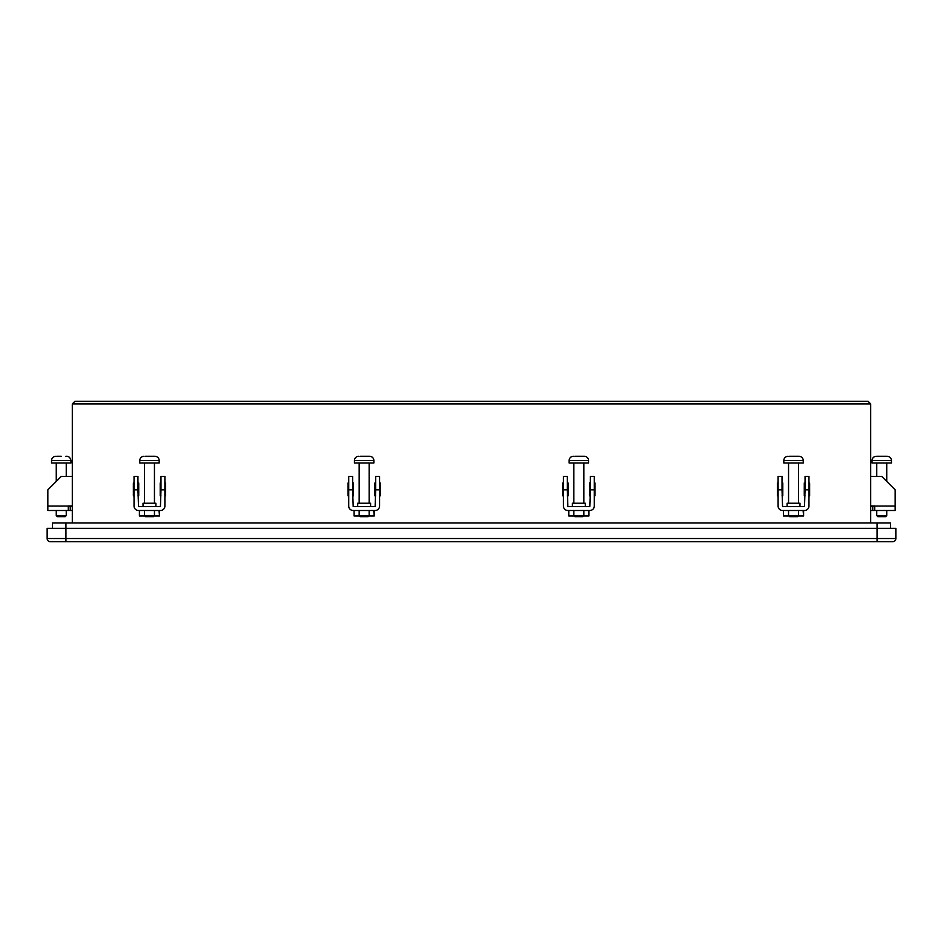 <?xml version="1.0" encoding="UTF-8"?>
<svg xmlns="http://www.w3.org/2000/svg" width="943" height="943" viewBox="0 0 943 943"><rect width="100%" height="100%" fill="white"/><g stroke="black" fill="none" stroke-linecap="round" stroke-linejoin="round"><path stroke-width="1.41" d="M52.513 528.328L52.513 522.964L890.487 522.964L890.487 528.328M877.061 522.964L877.061 528.328L895.85 528.328L895.85 538.524A3.218 3.218 0 0 1 892.632 541.742L50.368 541.742L65.939 541.742L65.939 538.524L877.061 538.524L877.061 528.328L65.939 528.328L65.939 538.524L47.15 538.524L47.15 528.328L65.939 528.328L65.939 522.964M47.15 538.524A3.218 3.218 0 0 0 50.368 541.742A3.218 3.218 0 0 1 47.15 538.524M892.632 541.742A3.218 3.218 0 0 0 895.85 538.524L877.061 538.524L877.061 541.742M74.992 401.258L72.305 403.934L74.992 401.258L868.008 401.258L870.695 403.934L870.695 522.964M868.008 401.258L870.695 403.934L72.305 403.934L72.305 522.964M803.601 510.505L803.601 515.986L798.12 515.986L803.601 515.986L803.094 510.505M788.949 515.986L783.468 515.986L783.468 510.505L783.468 515.986L788.949 515.986M804.273 482.969L805.051 482.969L804.273 482.969L804.273 495.853L804.273 482.969M808.964 482.969L809.636 482.969L809.636 495.853L808.964 495.853L809.636 495.853L809.636 482.969L808.964 482.969M805.051 495.853L804.273 495.853L805.051 495.853M777.433 482.969L778.105 482.969L777.433 482.969L777.433 495.853L777.433 482.969M782.018 482.969L782.796 482.969L782.796 495.853L782.018 495.853L782.796 495.853L782.796 482.969L782.018 482.969M778.105 495.853L777.433 495.853L778.105 495.853M160.204 482.969L160.982 482.969L160.204 482.969L160.204 495.853L160.204 482.969M164.895 482.969L165.567 482.969L165.567 495.853L164.895 495.853L165.567 495.853L165.567 482.969L164.895 482.969M160.982 495.853L160.204 495.853L160.982 495.853M133.364 482.969L134.036 482.969L133.364 482.969L133.364 495.853L133.364 482.969M137.949 482.969L138.727 482.969L138.727 495.853L137.949 495.853L138.727 495.853L138.727 482.969L137.949 482.969M134.036 495.853L133.364 495.853L134.036 495.853M159.532 510.505L159.532 515.986L154.051 515.986L159.532 515.986L159.013 510.505M144.88 515.986L139.399 515.986L139.399 510.505L139.399 515.986L144.88 515.986M374.89 482.969L375.668 482.969L374.89 482.969L374.89 495.853L374.89 482.969M379.581 482.969L380.253 482.969L380.253 495.853L379.581 495.853L380.253 495.853L380.253 482.969L379.581 482.969M375.668 495.853L374.89 495.853L375.668 495.853M348.05 482.969L348.721 482.969L348.05 482.969L348.05 495.853L348.05 482.969M352.647 482.969L353.425 482.969L353.425 495.853L352.647 495.853L353.425 495.853L353.425 482.969L352.647 482.969M348.721 495.853L348.05 495.853L348.721 495.853M562.747 482.969L563.419 482.969L562.747 482.969L562.747 495.853L562.747 482.969M567.332 482.969L568.11 482.969L568.11 495.853L567.332 495.853L568.11 495.853L568.11 482.969L567.332 482.969M563.419 495.853L562.747 495.853L563.419 495.853M589.575 482.969L590.353 482.969L589.575 482.969L589.575 495.853L589.575 482.969M594.279 482.969L594.95 482.969L594.95 495.853L594.279 495.853L594.95 495.853L594.95 482.969L594.279 482.969M590.353 495.853L589.575 495.853L590.353 495.853M588.904 510.505L588.904 515.986L583.434 515.986L588.904 515.986L588.397 510.505M574.252 515.986L568.782 515.986L568.782 510.505L568.782 515.986L574.252 515.986M374.218 510.505L374.218 515.986L368.748 515.986L374.218 515.986L373.711 510.505M359.566 515.986L354.096 515.986L354.096 510.505L354.096 515.986L359.566 515.986M799.982 506.591L799.982 503.232L787.099 503.232L787.099 506.591M782.018 489.841L782.018 476.427L778.105 476.427L778.105 506.049A4.456 4.456 0 0 0 782.56 510.505L804.509 510.505A4.456 4.456 0 0 0 808.964 506.049L808.964 489.841L805.051 489.841L804.509 506.591L782.56 506.591L782.018 489.841L778.105 489.841M805.051 489.841L805.051 476.427L808.964 476.427L808.964 489.841M798.532 515.573L797.46 516.658L789.621 516.658L788.548 515.573L798.532 515.573L798.532 510.505M798.532 503.232L798.532 462.978M788.548 515.573L788.548 510.505M788.548 503.232L788.548 462.978M803.247 460.561L783.822 460.561L783.822 462.978L803.247 462.978L803.247 460.561A4.291 4.291 0 0 0 798.957 456.271L789.503 456.271M783.822 460.561A4.291 4.291 0 0 1 788.112 456.271M794.477 456.271L798.155 456.271M876.754 515.573L886.738 515.573L885.666 516.658L877.827 516.658L876.754 515.573L876.754 510.505L874.715 510.505L874.715 505.943L870.695 505.943M870.695 476.427L881.752 476.427L895.166 489.841L895.166 510.505L870.695 510.505L872.758 510.505L872.758 506.591L870.695 506.591M874.715 506.591L872.758 506.591M881.752 462.978L891.465 462.978L891.465 460.561L872.027 460.561L872.027 462.978L881.752 462.978M891.465 460.561C891.206 457.956 889.779 456.53 887.163 456.271L877.131 456.271M881.752 456.271L885.371 456.271M877.591 456.271L878.428 456.271M585.285 506.591L585.285 503.232L572.401 503.232L572.401 506.591M567.332 489.841L567.332 476.427L563.419 476.427L563.419 506.049A4.456 4.456 0 0 0 567.875 510.505L589.823 510.505A4.456 4.456 0 0 0 594.279 506.049L594.279 489.841L590.353 489.841L589.823 506.591L567.875 506.591L567.332 489.841L563.419 489.841M590.353 489.841L590.353 476.427L594.279 476.427L594.279 489.841M583.835 515.573L582.762 516.658L574.924 516.658L573.851 515.573L583.835 515.573L583.835 510.505M583.835 503.232L583.835 462.978M573.851 515.573L573.851 510.505M573.851 503.232L573.851 462.978M588.562 460.561L569.136 460.561L569.136 462.978L588.562 462.978L588.562 460.561A4.291 4.291 0 0 0 584.271 456.271L574.806 456.271M569.136 460.561A4.291 4.291 0 0 1 573.427 456.271M579.78 456.271L583.458 456.271M370.599 506.591L370.599 503.232L357.715 503.232L357.715 506.591M352.647 489.841L352.647 476.427L348.721 476.427L348.721 506.049A4.456 4.456 0 0 0 353.177 510.505L375.125 510.505A4.456 4.456 0 0 0 379.581 506.049L379.581 489.841L375.668 489.841L375.125 506.591L353.177 506.591L352.647 489.841L348.721 489.841M375.668 489.841L375.668 476.427L379.581 476.427L379.581 489.841M369.149 515.573L368.076 516.658L360.238 516.658L359.165 515.573L369.149 515.573L369.149 510.505M369.149 503.232L369.149 462.978M359.165 515.573L359.165 510.505M359.165 503.232L359.165 462.978M373.864 460.561L354.438 460.561L354.438 462.978L373.864 462.978L373.864 460.561A4.291 4.291 0 0 0 369.573 456.271L360.12 456.271M354.438 460.561A4.291 4.291 0 0 1 358.729 456.271M365.094 456.271L368.772 456.271M155.901 506.591L155.901 503.232L143.018 503.232L143.018 506.591M137.949 489.841L137.949 476.427L134.036 476.427L134.036 506.049A4.456 4.456 0 0 0 138.491 510.505L160.44 510.505A4.456 4.456 0 0 0 164.895 506.049L164.895 489.841L160.982 489.841L160.44 506.591L138.491 506.591L137.949 489.841L134.036 489.841M160.982 489.841L160.982 476.427L164.895 476.427L164.895 489.841M154.452 515.573L153.379 516.658L145.54 516.658L144.468 515.573L154.452 515.573L154.452 510.505M154.452 503.232L154.452 462.978M144.468 515.573L144.468 510.505M144.468 503.232L144.468 462.978M159.178 460.561L139.753 460.561L139.753 462.978L159.178 462.978L159.178 460.561A4.291 4.291 0 0 0 154.888 456.271L145.422 456.271M139.753 460.561A4.291 4.291 0 0 1 144.043 456.271M150.408 456.271L154.074 456.271M876.754 510.505L874.715 510.505L876.754 510.505M895.166 510.505L886.738 510.505L895.166 510.505L886.738 510.505L886.738 515.573M872.758 510.505L870.695 510.505M72.305 505.943L68.285 505.943L68.285 510.505L47.834 510.505L47.834 489.841L61.248 476.427L72.305 476.427M72.305 506.591L68.285 506.591M68.285 510.505L70.242 510.505L70.242 506.591M72.305 510.505L70.242 510.505M66.246 515.573L65.173 516.658L57.334 516.658L56.262 515.573L66.246 515.573L66.246 510.505M51.535 462.978L70.973 462.978L70.973 460.561L51.535 460.561L51.535 462.978M61.248 456.271L56.639 456.271M57.099 456.271L57.936 456.271M65.869 456.271L66.67 456.271L65.869 456.271M874.715 506.049L895.166 506.049M68.285 506.049L47.834 506.049M886.738 481.413L886.738 462.978M876.754 476.427L876.754 462.978M872.027 460.561C872.287 457.956 873.713 456.53 876.33 456.271C873.713 456.53 872.287 457.956 872.027 460.561M56.262 515.573L56.262 510.505M56.262 481.413L56.262 462.978M51.535 460.561C51.794 457.956 53.221 456.53 55.837 456.271C53.221 456.53 51.794 457.956 51.535 460.561C51.794 457.956 53.221 456.53 55.837 456.271M66.246 476.427L66.246 462.978M70.973 460.561C70.242 457.638 68.804 456.212 66.67 456.271C68.804 456.212 70.242 457.638 70.973 460.561C70.242 457.638 68.804 456.212 66.67 456.271"/></g></svg>
